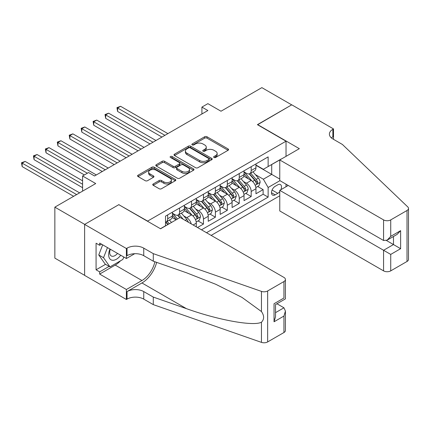 <?xml version="1.0" encoding="UTF-8"?>
<svg xmlns="http://www.w3.org/2000/svg" width="430" height="430" viewBox="0 0 430 430"><rect width="100%" height="100%" fill="white"/><g stroke="black" fill="none" stroke-linecap="round" stroke-linejoin="round"><path stroke-width="0.64" d="M213.995 157.471A1.161 0.672 0 0 0 215.634 157.471L228.077 150.285A1.655 0.957 0 0 0 228.561 149.608A1.655 0.957 0 0 0 228.077 148.936L206.997 136.761A1.655 0.957 0 0 0 204.653 136.761L192.21 143.948A1.161 0.672 0 0 0 191.871 144.421A1.161 0.672 0 0 0 192.21 144.894A1.161 0.672 0 0 0 193.849 144.894L195.462 143.964A5.3 3.058 0 0 1 202.955 143.964L204.712 144.98A5.3 3.058 0 0 1 206.266 147.141A5.3 3.058 0 0 1 204.712 149.307L203.1 150.237A1.161 0.672 0 0 0 202.761 150.71A1.161 0.672 0 0 0 203.1 151.183A1.161 0.672 0 0 0 204.739 151.183L206.352 150.253A5.3 3.058 0 0 1 213.85 150.253L215.602 151.269A5.3 3.058 0 0 1 217.155 153.429A5.3 3.058 0 0 1 215.602 155.596L213.995 156.525A1.161 0.672 0 0 0 213.656 156.998A1.161 0.672 0 0 0 213.995 157.471L213.995 156.525M153.236 183.959A1.655 0.957 0 0 0 152.752 184.637A1.655 0.957 0 0 0 153.236 185.314L159.154 188.727A1.655 0.957 0 0 0 161.497 188.727L175.316 180.75A1.655 0.957 0 0 0 175.8 180.073A1.655 0.957 0 0 0 175.316 179.396L154.236 167.222A1.655 0.957 0 0 0 151.892 167.222L138.073 175.203A1.655 0.957 0 0 0 137.584 175.881A1.655 0.957 0 0 0 138.073 176.558L145.216 180.681A1.655 0.957 0 0 0 147.56 180.681L153.472 177.268A1.655 0.957 0 0 0 153.956 176.59A1.655 0.957 0 0 0 153.472 175.913L149.93 173.865A4.429 2.558 0 0 1 148.629 172.059A4.429 2.558 0 0 1 151.365 169.694A4.429 2.558 0 0 1 156.198 170.248L170.076 178.262A4.429 2.558 0 0 1 171.371 180.073A4.429 2.558 0 0 1 168.635 182.433A4.429 2.558 0 0 1 163.808 181.879L161.497 180.546A1.655 0.957 0 0 0 159.154 180.546L153.236 183.959L153.236 185.314M118.981 204.777L147.619 221.101L286.031 141.19L257.393 124.662L291.696 104.856L261.865 87.634L220.999 111.225L207.873 103.651L201.906 107.091L207.873 110.537L94.525 175.983L88.558 172.537L82.592 175.983L82.592 191.135M118.981 204.567L84.678 224.374L54.852 207.152L95.718 183.556L82.592 175.983M195.575 167.7A1.655 0.957 0 0 0 197.918 167.7L211.737 159.718A1.655 0.957 0 0 0 212.226 159.041A1.655 0.957 0 0 0 211.737 158.369L190.657 146.195A1.655 0.957 0 0 0 188.313 146.195L174.494 154.176A1.655 0.957 0 0 0 174.01 154.848A1.655 0.957 0 0 0 174.494 155.526L195.575 167.7M170.92 157.719A1.161 0.672 0 0 1 172.097 157.885L172.097 156.509L193.527 168.882A1.655 0.957 0 0 1 194.011 169.56A1.655 0.957 0 0 1 193.527 170.232L179.708 178.213A1.655 0.957 0 0 1 177.364 178.213L156.283 166.039L156.283 164.69A1.655 0.957 0 0 0 155.8 165.367A1.655 0.957 0 0 0 156.283 166.039M156.283 164.69L162.196 161.272A1.655 0.957 0 0 1 164.54 161.272L173.091 166.211A1.655 0.957 0 0 0 175.435 166.211L179.358 163.943A1.655 0.957 0 0 0 179.842 163.271A1.655 0.957 0 0 0 179.358 162.594L170.457 157.455A1.161 0.672 0 0 1 170.113 156.982A1.161 0.672 0 0 1 170.834 156.364A1.161 0.672 0 0 1 172.097 156.509M84.619 275.318L54.852 258.129L54.852 207.152M197.494 227.508L203.46 224.068L198.031 220.929M195.693 209.039L198.687 210.77A6.751 3.897 60 0 1 203.46 219.037L208.233 216.279L208.233 221.31L215.392 217.177L209.964 214.043M207.625 202.154L210.619 203.879A6.751 3.897 60 0 1 215.392 212.146L220.165 209.394L220.165 214.419L227.325 210.286L221.896 207.152M219.558 195.263L222.552 196.994A6.751 3.897 60 0 1 227.325 205.26L232.098 202.503L232.098 207.534L239.257 203.401L233.829 200.267M231.485 188.372L234.484 190.103A6.751 3.897 60 0 1 239.257 198.37L244.03 195.612L244.03 200.643L251.19 196.51L251.19 191.479A6.751 3.897 -120 0 0 246.417 183.212L243.418 181.487M245.761 193.376L251.19 196.51M176.133 219.794L172.215 217.532M196.3 226.82L196.3 223.17A6.751 3.897 -120 0 0 191.527 214.903L184.148 210.641M191.248 223.901A6.751 3.897 60 0 0 186.754 217.661L183.76 215.93M208.233 216.279A6.751 3.897 -120 0 0 203.46 208.012L196.08 203.755M220.165 209.394A6.751 3.897 -120 0 0 215.392 201.127L208.012 196.865M232.098 202.503A6.751 3.897 -120 0 0 227.325 194.236L219.945 189.974M244.03 195.612A6.751 3.897 -120 0 0 239.257 187.346L231.877 183.089M280.849 189.716A5.23 3.021 120 0 0 280.408 184.54A5.23 3.021 120 0 0 277.796 184.798L275.173 186.314A5.23 3.021 120 0 0 271.755 190.925A5.23 3.021 120 0 0 272.555 195.118A5.23 3.021 120 0 0 275.173 194.854L277.796 193.344A5.23 3.021 120 0 0 279.763 191.549M211.157 235.398L279.763 195.79M286.031 141.19L286.031 156.348M286.031 184.18L286.031 186.727M206.502 232.711L268.132 197.128L268.132 187.485L263.359 179.219L255.35 174.596M160.444 228.717L165.518 225.788L165.518 216.145L268.132 156.902L268.132 166.544L281.258 159.105M279.946 180.665L268.132 187.485M172.435 213.248L174.822 214.629A6.751 3.897 60 0 0 178.197 214.962L182.97 212.205A6.751 3.897 -120 0 0 184.368 209.114L184.368 205.26M184.368 206.362L186.754 207.738A6.751 3.897 60 0 0 190.13 208.072L194.903 205.32A6.751 3.897 -120 0 0 196.3 202.229L196.3 198.37M196.3 199.472L198.687 200.848A6.751 3.897 60 0 0 202.062 201.186L206.835 198.429A6.751 3.897 -120 0 0 208.233 195.338L208.233 191.479M208.233 192.581L210.619 193.962A6.751 3.897 60 0 0 213.995 194.296L218.768 191.538A6.751 3.897 -120 0 0 220.165 188.447L220.165 184.594M220.165 185.696L222.552 187.072A6.751 3.897 60 0 0 225.927 187.405L230.7 184.653A6.751 3.897 -120 0 0 232.098 181.562L232.098 177.703M232.098 178.805L234.484 180.186A6.751 3.897 60 0 0 237.86 180.519L242.633 177.762A6.751 3.897 -120 0 0 244.03 174.671L244.03 170.812M201.493 229.819L263.117 194.236L263.117 189.619L255.963 193.753L255.963 188.727A6.751 3.897 -120 0 0 251.19 180.46L243.81 176.198M244.03 171.919L246.417 173.295A6.751 3.897 -120 0 0 249.787 173.629A6.751 3.897 -120 0 0 251.19 170.538L251.19 166.679M249.787 173.629L254.56 170.871A6.751 3.897 -120 0 0 255.963 167.786L255.963 163.927M167.662 214.903L167.662 218.762A6.751 3.897 60 0 1 166.265 221.853A6.751 3.897 60 0 1 165.518 222.122M166.265 221.853L171.038 219.096A6.751 3.897 -120 0 0 172.435 216.005L172.435 212.146M179.595 208.012L179.595 211.872A6.751 3.897 60 0 1 178.197 214.962M191.527 201.127L191.527 204.981A6.751 3.897 60 0 1 190.13 208.072M203.46 194.236L203.46 198.096A6.751 3.897 60 0 1 202.062 201.186M215.392 187.346L215.392 191.205A6.751 3.897 60 0 1 213.995 194.296M227.325 180.46L227.325 184.32A6.751 3.897 60 0 1 225.927 187.405M239.257 173.57L239.257 177.429A6.751 3.897 60 0 1 237.86 180.519M239.257 198.37L239.257 203.401M227.325 205.26L227.325 210.286M215.392 212.146L215.392 217.177M203.46 219.037L203.46 224.068M263.359 179.219L271.712 174.397L271.712 164.475L281.258 158.966M255.963 165.303L279.763 179.047M255.963 165.029L263.359 169.302L268.132 166.544M201.906 107.091L201.906 113.982M257.688 186.486L263.117 189.619M263.117 194.236L268.132 197.128M214.457 157.633L215.602 156.971A5.3 3.058 0 0 0 217.155 154.805L217.155 153.429M206.266 147.141L206.266 148.522A5.3 3.058 0 0 1 204.712 150.683L203.567 151.344M228.056 150.301L206.997 138.137A1.655 0.957 0 0 0 204.653 138.137L192.672 145.055M211.716 159.729L190.657 147.571A1.655 0.957 0 0 0 188.313 147.571L174.516 155.542M208.813 159.514A1.161 0.672 0 0 0 209.152 159.041A1.161 0.672 0 0 0 208.813 158.568L190.307 147.888A1.161 0.672 0 0 0 188.668 147.888L186.969 148.866A5.3 3.058 0 0 0 185.416 151.032A5.3 3.058 0 0 0 186.969 153.193L199.617 160.498A5.3 3.058 0 0 0 207.115 160.498L208.813 159.514L208.813 160.895A1.161 0.672 0 0 0 209.152 160.422L209.152 159.041M185.416 151.032L185.416 152.408A5.3 3.058 0 0 0 186.969 154.569L186.969 153.193M208.813 160.895L207.115 161.874A5.3 3.058 0 0 1 199.617 161.874L186.969 154.569M156.305 166.055L162.196 162.653L162.196 161.272M179.842 163.271L179.842 164.647A1.655 0.957 0 0 1 179.358 165.324L175.435 167.587A1.655 0.957 0 0 1 173.091 167.587L164.54 162.653A1.655 0.957 0 0 0 162.196 162.653M172.097 157.885L193.505 170.248M181.96 171.333A4.429 2.558 0 0 0 186.792 171.887A4.429 2.558 0 0 0 189.528 169.522A4.429 2.558 0 0 0 188.227 167.716L183.336 164.889A1.655 0.957 0 0 0 180.998 164.889L177.074 167.157A1.655 0.957 0 0 0 176.585 167.834A1.655 0.957 0 0 0 177.074 168.512L181.96 171.333L181.96 172.709A4.429 2.558 0 0 0 186.792 173.263A4.429 2.558 0 0 0 189.528 170.903L189.528 169.522M176.585 167.834L176.585 169.21A1.655 0.957 0 0 0 177.074 169.888L177.074 168.512M181.96 172.709L177.074 169.888M171.371 180.073L171.371 181.449A4.429 2.558 0 0 1 168.635 183.814A4.429 2.558 0 0 1 163.808 183.261L161.497 181.922A1.655 0.957 0 0 0 159.154 181.922L153.263 185.325M148.629 172.059L148.629 173.435A4.429 2.558 0 0 0 149.93 175.246L149.93 173.865M153.451 177.278L149.93 175.246M175.316 179.396L175.316 180.75L154.236 168.603A1.655 0.957 0 0 0 151.892 168.603L138.095 176.569L138.073 175.203M255.861 187.544L258.941 185.765L260.134 182.32A4.472 2.58 -120 0 0 258.392 178.122L252.942 171.806M251.851 180.896L245.385 173.408A12.911 7.455 -120 0 0 244.03 171.989M248.303 178.794L244.686 174.607A10.718 6.187 -120 0 0 244.03 173.887M167.904 133.617L120.594 106.301L117.61 108.021L117.61 111.467L161.938 137.062M249.18 173.87L254.694 180.256A4.472 2.58 60 0 1 256.291 183.336L256.613 183.868L257.221 183.782L257.721 182.508A4.472 2.58 -120 0 0 256.13 179.428L250.674 173.118M249.507 173.768L255.431 180.627A2.279 1.317 60 0 1 256.006 181.519L257.721 182.508M117.61 111.467L116.955 107.645L164.921 135.337M116.955 107.645L120.594 106.301M109.967 249.034A10.97 6.332 120 0 0 112.542 260.274A10.97 6.332 120 0 0 120.722 255.243M110.333 249.244A7.509 4.338 120 0 0 111.252 255.963A7.509 4.338 120 0 0 112.348 256.301A7.509 4.338 120 0 0 117.53 253.399M123.797 257.016L122.856 259.44L109.978 266.88L105.205 264.122L98.76 254.958L102.689 244.831M109.978 266.88L103.533 257.715L107.462 247.589M98.76 254.958L103.533 257.715M288.234 185.454L279.763 190.345L279.763 210.942L383.571 270.873L383.571 250.276L393.477 244.557L393.477 236.489M279.763 190.345L390.73 254.409L390.73 270.873L407.017 261.472L407.017 210.496A5.063 2.924 0 0 0 408.5 208.426A5.063 2.924 0 0 0 407.769 206.916L342.409 144.464L332.863 138.954A11.814 6.821 180 0 1 329.401 134.133A11.814 6.821 180 0 1 332.863 129.312L333.519 128.93L291.755 104.818L257.57 124.764M257.57 124.555L299.334 148.667L279.763 159.965L383.571 219.897A5.063 2.924 0 0 0 390.73 219.897L407.017 210.496M333.519 128.93L333.519 138.922L333.159 139.126M279.763 159.965L279.763 180.562L383.571 240.494L383.571 219.897M408.5 208.426L408.5 259.403A5.063 2.924 180 0 1 407.017 261.472M390.73 270.873A5.063 2.924 180 0 1 383.571 270.873M331.374 137.901A11.814 6.821 180 0 1 332.863 136.853L332.863 129.312M386.436 240.494L400.631 248.69L390.73 254.409M390.73 219.897L390.73 236.36L387.15 240.139L383.571 240.494M390.73 236.36L400.631 230.641L397.057 234.425L387.15 240.139M180.132 217.489L283.94 277.42A5.063 2.924 -0 0 1 285.423 279.484A5.063 2.924 -0 0 1 283.94 281.553L267.653 290.954L267.653 341.931A5.063 2.924 180 0 1 261.456 342.366L153.29 304.628L143.744 299.119A11.814 6.821 -0 0 0 127.038 299.119L126.382 299.495L84.619 275.388L84.619 224.412L118.804 204.675L160.567 228.781L180.132 217.489M153.29 304.628L153.29 297.087L186.453 308.659C218.155 320.087 253.571 326.483 261.456 322.21C264.326 319.264 264.326 315.711 261.456 311.551L241.993 297.399L215.812 284.311L186.453 272.765L153.29 261.198L143.744 255.683A11.814 6.821 -0 0 0 127.038 255.683L127.038 248.142L126.382 248.518L84.619 224.412M153.29 261.198L153.29 253.652L143.744 248.142A11.814 6.821 -0 0 0 127.038 248.142M186.453 308.659L141.954 282.967L127.038 291.578A11.814 6.821 -0 0 1 143.744 291.578L153.29 297.087M283.94 332.53L283.94 316.066L285.423 311.078L285.423 330.46A5.063 2.924 180 0 1 283.94 332.53L267.653 341.931M261.456 311.551L261.456 291.389L153.29 253.652M120.486 260.811A18.985 10.96 -60 0 1 115.224 265.09L99.653 274.077L99.653 271.873L109.139 266.396M101.561 244.181L99.653 245.283L96.073 243.213L96.073 269.809L99.653 271.873M99.653 245.283L99.653 243.079L126.382 258.511L126.382 248.518M126.382 299.495L126.382 289.508L141.954 280.521A18.985 10.96 120 0 0 154.875 261.752M99.653 274.077L126.382 289.508M276.952 303.763L283.94 307.799L285.423 311.078M141.954 282.967A21.978 12.69 120 0 0 156.649 262.37M134.714 253.7L126.382 258.511M261.456 291.389A5.063 2.924 -0 0 0 267.653 290.954M96.073 269.809L105.56 264.326M283.94 316.066L274.039 321.785L275.517 316.792L275.517 304.59L285.423 298.871L285.423 279.484M274.039 321.785L274.039 303.736C275.969 304.848 275.969 304.848 274.039 303.736L283.94 298.017C285.869 299.129 285.869 299.129 283.94 298.017L283.94 281.553M243.928 194.435L247.013 192.651L248.207 189.205A4.472 2.58 -120 0 0 246.465 185.007L241.01 178.697M239.918 187.786L233.452 180.299A12.911 7.455 -120 0 0 232.098 178.88M236.371 185.685L232.759 181.498A10.718 6.187 -120 0 0 232.098 180.777M155.972 140.502L108.661 113.192L105.678 114.912L105.678 118.357L150.005 143.948M237.247 180.761L242.762 187.147A4.472 2.58 60 0 1 244.358 190.227L244.686 190.753L245.288 190.673L245.788 189.399A4.472 2.58 -120 0 0 244.197 186.319L238.747 180.009M237.575 180.654L243.498 187.518A2.279 1.317 60 0 1 244.073 188.41L245.788 189.399M105.678 118.357L105.022 114.536L152.989 142.228M105.022 114.536L108.661 113.192M231.996 201.321L235.081 199.541L236.274 196.096A4.472 2.58 -120 0 0 234.533 191.898L229.077 185.588M227.986 194.672L221.52 187.19A12.911 7.455 -120 0 0 220.165 185.771M224.444 192.57L220.826 188.388A10.718 6.187 -120 0 0 220.165 187.668M144.039 147.393L96.728 120.078L93.745 121.803L93.745 125.248L138.073 150.839M225.32 187.647L230.835 194.032A4.472 2.58 60 0 1 232.426 197.112L232.754 197.644L233.356 197.558L233.861 196.29A4.472 2.58 -120 0 0 232.264 193.204L226.814 186.894M225.642 187.544L231.566 194.403A2.279 1.317 60 0 1 232.141 195.295L233.861 196.29M93.745 125.248L93.09 121.421L141.056 149.113M93.09 121.421L96.728 120.078M220.063 208.211L223.149 206.432L224.342 202.987A4.472 2.58 -120 0 0 222.6 198.789L217.15 192.473M216.053 201.562L209.587 194.075A12.911 7.455 -120 0 0 208.233 192.656M212.511 199.461L208.894 195.274A10.718 6.187 -120 0 0 208.233 194.553M132.107 154.284L84.796 126.968L81.813 128.688L81.813 132.134L126.141 157.724M213.387 194.537L218.902 200.923A4.472 2.58 60 0 1 220.493 204.003L220.821 204.535L221.423 204.449L221.928 203.175A4.472 2.58 -120 0 0 220.332 200.095L214.882 193.785M213.71 194.435L219.633 201.294A2.279 1.317 60 0 1 220.208 202.186L221.928 203.175M81.813 132.134L81.157 128.312L129.124 156.004M81.157 128.312L84.796 126.968M208.131 215.097L211.216 213.318L212.409 209.872A4.472 2.58 -120 0 0 210.668 205.674L205.218 199.364M204.121 208.453L197.66 200.966A12.911 7.455 -120 0 0 196.3 199.547M200.579 206.352L196.962 202.165A10.718 6.187 -120 0 0 196.3 201.444M120.174 161.169L72.869 133.859L69.886 135.579L69.886 139.024L114.208 164.615M201.455 201.428L206.97 207.814A4.472 2.58 60 0 1 208.561 210.893L208.889 211.42L209.491 211.334L209.996 210.066A4.472 2.58 -120 0 0 208.4 206.986L202.949 200.67M201.777 201.321L207.706 208.184A2.279 1.317 60 0 1 208.276 209.071L209.996 210.066M69.886 139.024L69.225 135.203L117.191 162.895M69.225 135.203L72.869 133.859M196.198 221.987L199.283 220.208L200.477 216.763A4.472 2.58 -120 0 0 198.735 212.565L193.285 206.255M192.194 215.339L185.728 207.857A12.911 7.455 -120 0 0 184.368 206.432M188.646 213.237L185.029 209.05A10.718 6.187 -120 0 0 184.368 208.33M108.242 168.06L60.936 140.744L57.953 142.47L57.953 145.91L102.275 171.505M189.523 208.314L195.037 214.699A4.472 2.58 60 0 1 196.634 217.779L196.956 218.311L197.558 218.225L198.063 216.951A4.472 2.58 -120 0 0 196.467 213.871L191.017 207.561M189.845 208.211L195.774 215.07A2.279 1.317 60 0 1 196.343 215.962L198.063 216.951M57.953 145.91L57.297 142.088L105.259 169.78M57.297 142.088L60.936 140.744M188.313 222.208A4.472 2.58 -120 0 0 186.803 219.45L181.352 213.14M177.482 219.015L173.795 214.742A12.911 7.455 -120 0 0 172.435 213.323M176.327 219.682L173.096 215.941A10.718 6.187 -120 0 0 172.435 215.22M96.315 174.946L49.004 147.635L46.021 149.355L46.021 152.8L84.382 174.946M183.271 219.3L179.084 214.452M177.912 215.102L180.03 217.548M177.59 215.204L179.751 217.709M46.021 152.8L45.365 148.979L87.365 173.225M45.365 148.979L49.004 147.635M171.516 222.46L169.42 220.031M82.592 180.804L37.071 154.526L34.088 156.246L34.088 159.691L82.592 187.695M169.253 223.767L167.152 221.337M165.985 221.987L168.098 224.433M165.657 222.095L167.818 224.594M34.088 159.691L33.432 155.864L82.592 184.25M33.432 155.864L37.071 154.526M79.609 192.86L25.139 161.411L22.156 163.137L22.156 166.577L73.643 196.306M22.156 166.577L21.5 162.755L76.626 194.58M21.5 162.755L25.139 161.411M186.754 217.661L191.527 214.903M198.687 210.77L203.46 208.012M210.619 203.879L215.392 201.127M222.552 196.994L227.325 194.236M234.484 190.103L239.257 187.346M246.417 183.212L251.19 180.46M251.19 170.538L255.963 167.786M167.662 218.762L172.435 216.005M179.595 211.872L184.368 209.114M191.527 204.981L196.3 202.229M203.46 198.096L208.233 195.338M215.392 191.205L220.165 188.447M227.325 184.32L232.098 181.562M239.257 177.429L244.03 174.671M251.19 191.479L255.963 188.727M193.14 224.998L196.3 223.17M272.072 190.038L277.796 193.344M271.47 192.721L275.173 194.854M215.602 156.971L215.602 155.596M203.1 151.183L203.1 150.237M204.712 150.683L204.712 149.307M192.21 144.894L192.21 143.948M204.653 138.137L204.653 136.761M206.997 138.137L206.997 136.761M228.077 150.285L228.077 148.936M174.494 155.526L174.494 154.176M188.313 147.571L188.313 146.195M190.657 147.571L190.657 146.195M211.737 159.718L211.737 158.369M199.617 161.874L199.617 160.498M207.115 161.874L207.115 160.498M164.54 162.653L164.54 161.272M173.091 167.587L173.091 166.211M175.435 167.587L175.435 166.211M179.358 165.324L179.358 163.943M193.527 170.232L193.527 168.882M159.154 181.922L159.154 180.546M161.497 181.922L161.497 180.546M163.808 183.261L163.808 181.879M153.472 177.268L153.472 175.913M151.892 168.603L151.892 167.222M154.236 168.603L154.236 167.222M255.178 185.249L260.107 182.406M245.385 173.408L245.998 173.053M256.13 179.428L258.392 178.122M252.56 181.487L254.694 180.256M400.631 230.641L400.631 248.69M143.744 255.683L143.744 248.142M143.744 291.578L143.744 299.119M261.456 342.366L261.456 322.21M127.038 291.578L127.038 299.119M115.224 265.09L141.954 280.521M275.517 312.658L283.94 307.799M243.246 192.14L248.174 189.297M233.452 180.299L234.071 179.944M244.197 186.319L246.465 185.007M240.633 188.378L242.762 187.147M231.313 199.031L236.242 196.182M221.52 187.19L222.138 186.835M232.264 193.204L234.533 191.898M228.701 195.263L230.835 194.032M219.381 205.916L224.309 203.073M209.587 194.075L210.205 193.72M220.332 200.095L222.6 198.789M216.768 202.154L218.902 200.923M207.448 212.807L212.377 209.958M197.66 200.966L198.273 200.611M208.4 206.986L210.668 205.674M204.836 209.044L206.97 207.814M195.521 219.692L200.45 216.849M185.728 207.857L186.34 207.496M196.467 213.871L198.735 212.565M192.903 215.93L195.037 214.699M173.795 214.742L174.408 214.387M185.174 220.397L186.803 219.45"/></g></svg>
